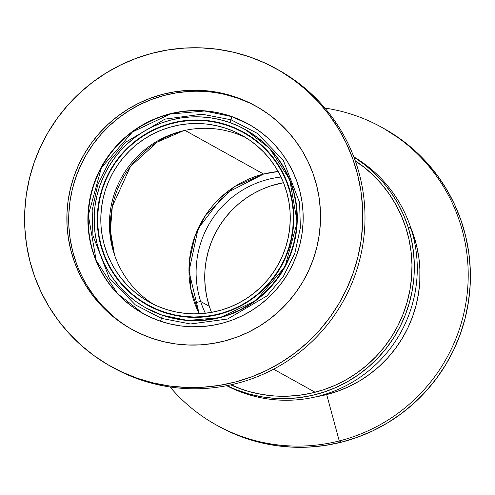 <?xml version="1.0" encoding="UTF-8"?>
<svg xmlns="http://www.w3.org/2000/svg" width="495" height="495" viewBox="0 0 495 495"><rect width="100%" height="100%" fill="white"/><g stroke="black" fill="none" stroke-linecap="round" stroke-linejoin="round"><path stroke-width="0.74" d="M383.804 128.477L402.806 140.753L415.577 151.309L427.241 163.072L437.698 175.942L446.843 189.789L454.583 204.478L460.845 219.873L465.572 235.824L468.716 252.172L470.25 268.76L470.157 285.436L468.437 302.03L465.108 318.39L460.195 334.36L453.76 349.773L445.853 364.493L436.553 378.378L425.954 391.285L414.154 403.097L401.266 413.702L387.412 422.99L372.735 430.879L357.365 437.289L341.457 442.159L339.254 440.94L326.688 394.583L338.203 391.056L349.321 386.422L359.945 380.711L369.963 373.991L379.288 366.319L387.832 357.774L395.499 348.43L402.231 338.388L407.948 327.739L412.607 316.583L416.159 305.031L418.566 293.195L419.81 281.185L419.878 269.119L418.77 257.115L416.493 245.285L413.078 233.745L410.497 227.032A123.199 122.104 119 0 1 326.688 394.583L339.254 440.94A170.268 168.758 -61 0 0 468.053 267.585A170.268 168.758 -61 0 0 324.949 108.089A170.268 168.758 119 0 1 381.769 127.351A170.268 168.758 119 0 1 466.661 297.879A170.268 168.758 119 0 1 339.254 440.94L341.457 442.159A170.268 168.758 -61 0 0 468.858 299.098A170.268 168.758 -61 0 0 383.971 128.57L381.769 127.351M216.426 425.044A170.268 168.758 119 0 1 170.045 386.985A170.268 168.758 -61 0 0 339.254 440.94A170.268 168.758 119 0 1 216.426 425.044L218.623 426.269A170.268 168.758 -61 0 0 341.457 442.159L325.159 445.444L308.632 447.109L292.038 447.14L275.529 445.537L259.275 442.313L243.422 437.506L228.121 431.151L218.462 426.176M326.688 394.583A123.199 122.104 119 0 1 316.231 396.749L326.688 394.583M278.165 171.505L263.588 174.048A98.536 97.657 -61 0 0 199.163 313.756L190.606 288.084L189.362 261.199L195.011 236.035L205.883 214.731L234.884 186.442L263.588 174.048L184.994 130.395L263.588 174.048A98.536 97.657 -61 0 1 278.165 171.505L263.618 174.048L224.755 193.867L198.124 228.585L188.991 271.347L199.169 313.756M355.391 161.178L364.549 167.57A128.094 126.955 -61 0 0 355.391 161.178L364.53 167.558M114.506 254.919A98.536 97.657 119 0 1 183.478 130.736L157.262 142.102L130.457 166.512L112.334 206.465L110.385 230.552L114.506 254.919M273.605 369.196L315.111 392.25L273.605 369.196M231.202 384.77A128.094 126.955 -61 0 0 241.467 389.169L231.202 384.77L241.449 389.163M411.011 228.597A130.934 129.77 119 0 1 370.922 368.973A130.934 129.77 119 0 1 226.704 385.704A130.934 129.77 -61 0 0 370.922 368.973A130.934 129.77 -61 0 0 411.011 228.597L408.078 226.97A130.934 129.77 119 0 1 369.338 366.182A130.934 129.77 119 0 1 226.92 385.667L236.598 389.887L248.688 393.909L261.119 396.718L273.772 398.283L286.531 398.599L299.265 397.652L311.85 395.456L324.175 392.034L336.117 387.418L347.558 381.651L358.392 374.789L368.509 366.9L377.821 358.058L386.224 348.344L393.649 337.862L400.022 326.706L405.281 314.981L409.371 302.804L412.261 290.293L413.919 277.571L414.327 264.751L413.48 251.961L411.394 239.333L408.078 226.97L411.011 228.597A130.934 129.77 -61 0 0 353.807 156.866A130.934 129.77 119 0 1 411.011 228.597M281.024 177.018A95.38 94.533 -61 0 0 200.673 301.486L194.591 302.909L200.673 301.486A95.38 94.533 119 0 1 281.024 177.018M283.505 182.704A95.38 94.533 -61 0 0 209.292 306.275L200.673 301.486L209.292 306.275A95.38 94.533 -61 0 0 211.489 312.37L209.292 306.275L206.879 297.272L205.357 288.065L204.744 278.753L205.041 269.416L206.248 260.141L208.352 251.027L211.334 242.16L215.164 233.621L219.805 225.491L225.213 217.856L231.338 210.777L238.12 204.336L245.489 198.588L253.378 193.595L261.713 189.393L270.412 186.027L283.505 182.704M355.243 160.764A128.57 127.425 119 0 1 405.844 227.712A128.57 127.425 119 0 1 368.979 363.367A128.57 127.425 119 0 1 230.775 384.869L237.464 387.69L249.332 391.638L261.539 394.391L273.964 395.932L286.487 396.235L298.992 395.307L311.355 393.154L323.458 389.794L335.183 385.265L346.42 379.597L357.056 372.859L366.987 365.112L376.132 356.431L384.386 346.896L391.675 336.6L397.93 325.642L403.097 314.133L407.113 302.179L409.953 289.891L411.58 277.398L411.976 264.806L411.147 252.252L409.099 239.846L405.844 227.712L401.42 215.969L395.87 204.72L389.243 194.083L381.608 184.159L373.032 175.044L363.602 166.821L355.243 160.764M205.351 313.267A95.38 94.533 119 0 1 200.673 301.486A95.38 94.533 -61 0 0 205.351 313.267M353.888 157.07A130.934 129.77 119 0 1 408.078 226.97L403.574 215.009L397.924 203.556L391.174 192.728L383.396 182.618L374.666 173.337L365.062 164.959L353.888 157.07M155.331 309.059L147.838 304.895A98.536 97.657 119 0 1 147.683 304.815A98.536 97.657 119 0 1 110.113 171.332A98.536 97.657 119 0 1 243.224 132.45L243.521 132.617L243.224 132.45A98.536 97.657 119 0 1 243.373 132.536A98.536 97.657 119 0 1 280.943 266.019A98.536 97.657 119 0 1 147.838 304.895L147.689 304.815M241.696 135.209A95.38 94.533 119 0 1 241.838 135.29A95.38 94.533 119 0 1 278.215 264.503A95.38 94.533 119 0 1 149.36 302.136A95.38 94.533 119 0 1 149.218 302.055A95.38 94.533 119 0 1 112.848 172.848A95.38 94.533 119 0 1 241.696 135.209L233.368 131.125L224.668 127.889L215.696 125.52L206.526 124.053L197.245 123.496L187.958 123.855L178.738 125.13L169.68 127.302L160.869 130.358L152.392 134.263L144.336 138.977L136.768 144.46L129.77 150.659L123.397 157.515L117.73 164.959L112.804 172.916L108.677 181.319L105.385 190.08L102.966 199.114L101.432 208.339L100.807 217.664L101.098 227.001L102.292 236.251L104.389 245.334L107.359 254.164L111.183 262.653L115.818 270.716L121.219 278.277L127.339 285.262L134.108 291.604L141.477 297.248L149.36 302.136L157.695 306.219L166.388 309.462L175.366 311.825L184.536 313.292L193.811 313.849L203.099 313.49L212.318 312.215L221.376 310.043L230.187 306.993L238.664 303.089L246.72 298.367L254.288 292.885L261.292 286.685L267.659 279.83L273.327 272.386L278.252 264.429L282.379 256.026L285.671 247.265L288.09 238.231L289.625 229.006L290.249 219.681L289.959 210.35L288.764 201.094L286.667 192.011L283.697 183.181L279.873 174.698L275.239 166.636L269.837 159.074L263.724 152.089L256.948 145.74L249.579 140.097L241.696 135.209M246.089 137.796A95.38 94.533 -61 0 0 121.51 177.563A95.38 94.533 -61 0 0 153.592 304.338A95.38 94.533 119 0 1 121.51 177.563A95.38 94.533 119 0 1 246.089 137.796M243.224 132.45L251.367 137.499L258.978 143.327L265.976 149.886L272.293 157.101L277.874 164.915L282.664 173.244L286.611 182.012L289.68 191.126L291.846 200.512L293.083 210.072L293.38 219.712L292.737 229.346L291.153 238.875L288.653 248.212L285.25 257.264L280.987 265.939L275.901 274.162L270.041 281.853L263.464 288.931L256.231 295.336L248.416 301.003L240.087 305.879L231.332 309.913L222.23 313.063L212.875 315.309L203.352 316.627L193.749 316.998L184.171 316.423L174.698 314.907L165.423 312.463L156.439 309.115L147.838 304.895L139.689 299.846L132.078 294.018L125.08 287.459L118.763 280.244L113.182 272.436L108.393 264.101L104.445 255.34L101.376 246.219L99.21 236.833L97.973 227.273L97.676 217.633L98.326 207.999L99.903 198.47L102.409 189.133L105.806 180.087L110.069 171.406L115.156 163.183L121.015 155.492L127.592 148.413L134.826 142.009L142.64 136.342L150.969 131.472L159.724 127.438L168.826 124.282L178.181 122.036L187.704 120.724L197.307 120.353L206.885 120.928L216.358 122.444L225.633 124.889L234.618 128.236L243.224 132.45M231.017 119.778A3.156 0.415 109.1 0 0 231.691 116.597L248.342 124.022A108.386 107.427 -61 0 0 231.691 116.597L231.326 116.399A108.386 107.427 119 0 1 248.156 123.917A108.386 107.427 119 0 1 293.609 262.511A108.386 107.427 119 0 1 159.737 320.952L149.954 317.01L140.617 312.122L131.806 306.331L123.608 299.698L116.102 292.285L109.358 284.161L103.449 275.412L98.425 266.112L94.341 256.354L91.222 246.238L89.112 235.849L88.03 225.299L87.98 214.688L88.97 204.113L90.981 193.675L94.001 183.484L97.998 173.627L102.935 164.204L108.764 155.306L115.428 147.021L122.859 139.423L130.996 132.592L139.751 126.584L149.044 121.467L158.79 117.29L168.882 114.085L179.233 111.882L189.746 110.713L200.308 110.583L210.827 111.499L221.197 113.442L231.326 116.399L241.102 120.341L250.445 125.229L259.256 131.014L267.449 137.647L274.954 145.06L281.698 153.184L287.607 161.939L292.632 171.239L296.722 180.991L299.834 191.113L301.944 201.496L303.027 212.046L303.076 222.657L302.092 233.232L300.075 243.67L297.056 253.867L293.059 263.717L288.121 273.141L282.292 282.039L275.628 290.324L268.197 297.922L260.061 304.753L251.305 310.761L242.012 315.878L232.266 320.061L222.175 323.266L211.823 325.463L201.31 326.632L190.748 326.762L180.23 325.852L169.859 323.909L159.737 320.952A108.386 107.427 119 0 1 142.9 313.428A108.386 107.427 119 0 1 97.447 174.834A108.386 107.427 119 0 1 231.326 116.399L231.691 116.597A108.386 107.427 -61 0 0 97.855 174.945A108.386 107.427 -61 0 0 143.086 313.527L117.581 293.683L96.203 260.457L88.333 215.207L101.364 167.848L132.431 131.992L170.15 114.054L204.559 111.004L231.691 116.597A3.156 0.415 -70.9 0 1 231.017 119.778L257.227 133.316L283.208 160.139L299.593 202.498L300.36 227.75L294.834 253.248L283.251 276.637L266.885 295.961L227.601 319.021L190.501 323.978L161.506 318.384L190.501 323.978L227.601 319.021L266.885 295.961L283.251 276.637L294.834 253.248L300.36 227.75L299.593 202.498L283.208 160.139L257.227 133.316L231.017 119.778A3.156 0.415 -70.9 0 1 229.723 122.513A3.156 0.415 109.1 0 0 231.017 119.778L202.022 114.184L164.915 119.14L125.637 142.201L109.271 161.519L97.688 184.913L92.163 210.406L92.93 235.663L109.315 278.023L135.296 304.846L161.506 318.384A3.156 0.415 109.1 0 0 162.181 315.204L187.766 320.475L220.207 317.586L255.76 300.638L285.009 266.786L297.204 222.125L289.705 179.512L269.503 148.265L245.458 129.634A102.081 101.178 -61 0 1 288.269 260.166A102.081 101.178 -61 0 1 162.181 315.204L161.815 314.999A102.081 101.178 119 0 1 145.963 307.915A102.081 101.178 119 0 1 103.152 177.383A102.081 101.178 119 0 1 229.241 122.345L219.706 119.561L209.936 117.73L200.029 116.876L190.08 116.993L180.186 118.095L170.435 120.167L160.924 123.187L151.755 127.122L142.999 131.942L134.751 137.598L127.091 144.033L120.087 151.192L113.813 158.994L108.318 167.372L103.672 176.251L99.91 185.532L97.063 195.129L95.17 204.961L94.236 214.917L94.285 224.916L95.306 234.853L97.292 244.629L100.225 254.164L104.074 263.352L108.807 272.108L114.376 280.349L120.724 288.003L127.79 294.983L135.512 301.232L143.81 306.683L152.608 311.287L161.815 314.999L171.35 317.784L181.121 319.615L191.027 320.475L200.976 320.352L210.876 319.25L220.621 317.177L230.132 314.158L239.308 310.223L248.057 305.403L256.305 299.747L263.965 293.312L270.969 286.153L277.25 278.351L282.738 269.973L287.385 261.1L291.153 251.819L293.993 242.216L295.892 232.39L296.821 222.428L296.771 212.429L295.75 202.492L293.764 192.716L290.831 183.187L286.982 173.999L282.249 165.237L276.68 156.995L270.338 149.348L263.266 142.362L255.544 136.119L247.246 130.661L238.448 126.058L229.241 122.345A102.081 101.178 119 0 1 245.093 129.43A102.081 101.178 119 0 1 287.904 259.962A102.081 101.178 119 0 1 161.815 314.999L162.181 315.204A3.156 0.415 -70.9 0 1 161.506 318.384L135.296 304.846L109.315 278.023L92.93 235.663L92.163 210.406L97.688 184.913L109.271 161.519L125.637 142.201L164.915 119.14L202.022 114.184L231.017 119.778M160.219 321.119A3.156 0.415 109.1 0 0 161.506 318.384A3.156 0.415 -70.9 0 1 160.219 321.119M146.328 308.119A102.081 101.178 -61 0 0 162.181 315.204L145.963 307.915M256.614 106.53A127.698 126.565 -61 0 0 237.699 98.171L235.868 97.156A127.698 126.565 119 0 1 255.705 106.017A127.698 126.565 119 0 1 309.257 269.305A127.698 126.565 119 0 1 151.526 338.159L140.005 333.512L128.997 327.752L118.614 320.933L108.962 313.118L100.114 304.382L92.175 294.816L85.214 284.501L79.293 273.543L74.479 262.053L70.81 250.13L68.322 237.897L67.048 225.466L66.986 212.961L68.149 200.5L70.519 188.205L74.077 176.195L78.785 164.581L84.602 153.481L91.47 142.999L99.322 133.235L108.083 124.288L117.668 116.238L127.982 109.16L138.934 103.133L150.412 98.208L162.304 94.427L174.5 91.841L186.881 90.461L199.33 90.307L211.724 91.383L223.944 93.673L235.868 97.156L247.389 101.797L258.396 107.557L268.779 114.382L278.438 122.197L287.279 130.928L295.218 140.5L302.185 150.808L308.1 161.766L312.92 173.262L316.583 185.186L319.071 197.418L320.352 209.849L320.407 222.354L319.244 234.809L316.874 247.104L313.316 259.114L308.608 270.728L302.792 281.828L295.923 292.31L288.071 302.074L279.31 311.027L269.726 319.077L259.411 326.149L248.459 332.182L236.981 337.107L225.089 340.882L212.893 343.474L200.512 344.848L188.063 345.003L175.669 343.932L163.455 341.643L151.526 338.159A127.698 126.565 119 0 1 131.695 329.293A127.698 126.565 119 0 1 78.136 166.004A127.698 126.565 119 0 1 235.868 97.156L237.699 98.171L225.776 94.687M244.474 132.703A98.926 98.053 -61 0 0 230.033 126.343L228.201 125.322A98.926 98.053 119 0 1 243.565 132.19A98.926 98.053 119 0 1 285.052 258.687A98.926 98.053 119 0 1 162.861 312.023L153.933 308.428L145.406 303.961L137.363 298.683L129.882 292.625L123.032 285.863L116.882 278.45L111.486 270.456L106.901 261.973L103.17 253.063L100.33 243.831L98.4 234.352L97.41 224.724L97.367 215.034L98.27 205.382L100.108 195.859L102.861 186.553L106.512 177.556L111.016 168.962L116.337 160.838L122.42 153.277L129.201 146.341L136.626 140.104L144.62 134.621L153.103 129.95L161.995 126.138L171.208 123.212L180.656 121.207L190.247 120.136L199.893 120.019L209.49 120.848L218.957 122.624L228.201 125.322L237.124 128.923L245.65 133.384L253.694 138.668L261.174 144.719L268.024 151.489L274.174 158.901L279.57 166.889L284.155 175.379L287.886 184.282L290.732 193.514L292.656 202.993L293.646 212.621L293.69 222.311L292.793 231.963L290.955 241.486L288.195 250.792L284.551 259.788L280.04 268.389L274.725 276.507L268.643 284.074L261.855 291.004L254.43 297.241L246.436 302.723L237.953 307.395L229.061 311.213L219.848 314.133L210.4 316.144L200.809 317.208L191.163 317.326L181.566 316.497L172.099 314.721L162.861 312.023A98.926 98.053 119 0 1 147.491 305.155A98.926 98.053 119 0 1 106.004 178.664A98.926 98.053 119 0 1 228.201 125.322L230.033 126.343L227.589 125.532A98.926 98.053 -61 0 1 230.033 126.343L238.955 129.938M111.022 366.504A170.268 168.758 119 0 1 39.619 148.791A170.268 168.758 119 0 1 249.926 56.987L234.024 52.346L217.732 49.29L201.205 47.86L184.61 48.065L168.102 49.902L151.841 53.355L135.983 58.385L120.681 64.956L106.079 72.994L92.324 82.43L79.547 93.165L67.865 105.101L57.395 118.113L48.238 132.091L40.485 146.891L34.205 162.372L29.459 178.392L26.297 194.783L24.75 211.396L24.83 228.065L26.532 244.641L29.842 260.952L34.737 276.847L41.159 292.174L49.048 306.782L58.336 320.531L68.923 333.29L80.71 344.941L93.592 355.361L107.434 364.45L122.104 372.129L137.468 378.322A170.268 168.758 119 0 1 111.022 366.504L113.219 367.723A170.268 168.758 -61 0 0 139.664 379.541A170.268 168.758 119 0 1 112.13 367.117M137.468 378.322L153.37 382.969L169.661 386.02L186.188 387.455L202.783 387.251L219.291 385.413L235.552 381.961L251.411 376.924L266.712 370.353L281.315 362.315L295.07 352.886L307.853 342.15L319.529 330.214L329.998 317.196L339.155 303.218L346.908 288.418L353.189 272.937L357.935 256.924L361.096 240.533L362.643 223.919L362.569 207.244L360.861 190.674L357.551 174.358L352.657 158.462L346.234 143.135L338.345 128.527L329.057 114.778L318.471 102.02L306.683 90.375L293.801 79.955L279.96 70.859L265.289 63.181L249.926 56.987A170.268 168.758 119 0 1 276.371 68.805A170.268 168.758 119 0 1 347.775 286.518A170.268 168.758 119 0 1 137.468 378.322M277.466 69.424A170.268 168.758 119 0 1 350.231 287.162A170.268 168.758 119 0 1 139.664 379.541A170.268 168.758 -61 0 0 349.971 287.744A170.268 168.758 -61 0 0 278.567 70.03L276.371 68.805M139.194 299.698L147.238 304.982M133.396 295.113A98.926 98.053 -61 0 0 148.413 305.663M188.713 91.476L176.331 92.856L164.136 95.448L152.243 99.223L140.766 104.148L129.814 110.181L119.499 117.253L109.915 125.303L101.153 134.256L93.301 144.02L86.433 154.502L80.617 165.602L75.908 177.21L72.35 189.22L69.981 201.514L68.817 213.976L68.879 226.481L70.154 238.912L72.641 251.144L76.31 263.068M87.046 285.516L94.007 295.831L101.945 305.403L110.793 314.133M249.22 102.818L237.699 98.171A127.698 126.565 -61 0 0 80.184 166.543A127.698 126.565 -61 0 0 132.611 329.8M251.015 136.781L243.373 132.536M248.521 124.121L248.156 123.917M143.265 313.632L142.9 313.428M245.093 129.43L245.458 129.634"/></g></svg>

